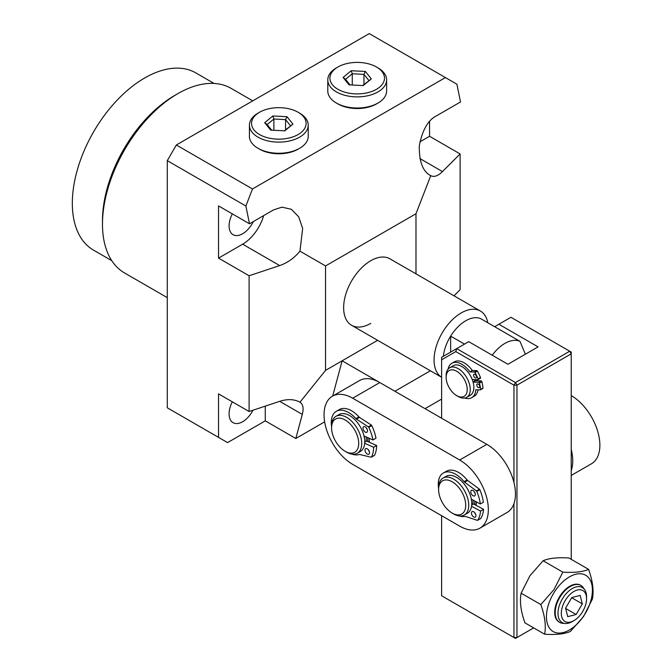 <?xml version="1.0" encoding="UTF-8"?>
<svg xmlns="http://www.w3.org/2000/svg" width="672" height="672" viewBox="0 0 672 672"><rect width="100%" height="100%" fill="white"/><g stroke="black" fill="none" stroke-linecap="round" stroke-linejoin="round"><path stroke-width="1.01" d="M253.327 221.575A19.186 11.08 -60 0 1 242.651 233.747A19.186 11.08 -60 0 1 233.058 234.696A19.186 11.08 -60 0 1 232.336 213.872M232.336 401.839A19.186 11.08 120 0 0 233.058 422.663A19.186 11.08 120 0 0 242.651 421.714A19.186 11.08 120 0 0 252.991 410.222M351.582 325.282L441.613 377.261A38.371 22.151 -60 0 1 436.254 346.374A38.371 22.151 -60 0 1 461.202 312.942A38.371 22.151 -60 0 1 480.388 311.035L389.953 258.829A38.371 22.151 120 0 0 370.768 260.728A38.371 22.151 120 0 0 345.702 294.538A38.371 22.151 120 0 0 351.582 325.282A38.371 22.151 120 0 0 370.768 323.383M167.286 297.646L124.547 272.966A106.579 61.53 -60 0 1 102.48 224.179A106.579 61.53 -60 0 1 177.836 93.643L177.836 93.643A106.579 61.53 -60 0 1 231.126 88.368L252.764 100.859M102.48 224.179L102.48 220.693A102.312 59.069 -60 0 1 174.821 95.39A102.312 59.069 -60 0 1 174.821 95.382L177.836 93.643L174.821 95.39M111.762 260.66L93.517 250.135A102.312 59.069 -60 0 1 77.834 168.143A102.312 59.069 -60 0 1 144.682 77.986A102.312 59.069 -60 0 1 195.838 72.912L214.074 83.446M419.882 141.868L429.551 136.282L460.118 153.938L460.118 289.691L454.003 295.806M429.551 121.548L429.551 136.282M324.643 421.856L295.831 438.497L302.291 414.38L279.686 401.327C287.549 398.815 294.302 399.118 299.956 402.217L325.55 370.373L342.132 360.805L332.682 396.068M299.956 402.217L299.956 402.217C303.072 404.183 303.853 408.232 302.291 414.38M377.614 340.309L342.132 360.805L394.884 391.255L430.374 370.768M415.985 273.857L415.985 213.738L430.76 175.644C434.028 177.366 437.926 176.014 442.47 171.587L419.857 158.533M263.659 215.62A31.97 18.463 -60 0 1 242.651 244.188L218.534 258.115L218.534 205.901L249.505 223.784L273.622 209.857L281.98 207.161L291.388 209.303L298.746 216.888L302.652 228.463L299.956 251.168L325.55 265.944L415.985 213.738M325.55 265.944L325.55 370.373M249.505 223.784L245.876 206.018L252.496 188.958L445.427 77.574L456.893 84.193L460.522 101.959L436.405 115.878C427.913 120.204 422.201 130.309 419.261 146.21C419.202 162.028 423.041 171.839 430.76 175.644M245.876 206.018L167.286 160.65L167.286 407.795L227.581 442.604L265.264 420.848L295.831 438.497M167.286 160.65L176.333 144.984L369.264 33.6L445.427 77.574M252.496 188.958L176.333 144.984M218.534 258.115L249.102 275.764L249.102 411.516L218.534 393.868L218.534 437.38M460.118 153.938L442.47 171.587M299.956 251.168C294.302 258.031 287.549 262.836 279.686 265.574L249.102 275.764M249.102 411.516L279.686 401.327M441.613 399.092L425.032 408.66M265.264 406.132L265.264 420.848M443.318 356.336A31.97 18.463 -60 0 1 450.652 336.118A31.97 18.463 -60 0 1 465.721 320.771A31.97 18.463 -60 0 1 480.799 318.713L519.985 341.342A31.97 18.463 -60 0 0 504.916 343.392A31.97 18.463 -60 0 0 492.232 355.219M480.388 311.035A38.371 22.151 -60 0 1 487.805 322.762M450.652 352.094L450.652 336.118L464.486 344.106M525.353 354.22L519.985 341.342M479.942 528.15L507.074 512.484A40.496 23.386 -120 0 0 513.282 480.026A40.496 23.386 -120 0 0 486.83 444.343L459.698 460.001A40.496 23.386 60 0 1 486.158 495.692A40.496 23.386 60 0 1 479.942 528.15A40.496 23.386 60 0 1 459.698 526.142L352.682 464.36A40.496 23.386 60 0 1 324.047 414.758A40.496 23.386 60 0 1 332.43 396.211A40.496 23.386 60 0 1 352.682 398.219L379.814 382.553A40.496 23.386 -120 0 0 359.562 380.554L332.43 396.211M476.255 501.816A21.319 12.306 60 0 1 475.751 505.151M369.239 439.958A21.319 12.306 60 0 1 369.012 442.109M369.113 438.236A23.444 13.541 60 0 1 369.264 440.857A23.444 13.541 60 0 1 369.222 442.201M476.263 501.816A23.444 13.541 60 0 1 476.28 502.648A23.444 13.541 60 0 1 476.095 505.336M486.83 444.343L379.814 382.553M459.698 460.001L352.682 398.219M571.234 449.417A40.496 23.386 60 0 1 571.234 470.593M571.234 475.44L591.486 463.756A40.496 23.386 -120 0 0 597.694 431.298A40.496 23.386 -120 0 0 571.234 395.606M571.234 559.339L571.234 352.094L510.947 317.293L498.884 324.248L538.07 346.878L507.931 364.283L468.737 341.653L456.683 348.617L515.466 382.553L569.73 351.229L571.234 353.842L516.97 385.165L516.97 637.526L533.669 627.892M498.884 324.248L494.634 326.701M516.97 637.526L515.466 638.4L513.954 637.526L516.97 637.526M441.613 418.236L441.613 357.319L456.683 348.617L455.801 351.59L513.954 385.165L515.466 382.553L516.97 385.165L513.954 385.165L513.954 482.488M513.954 503.664L513.954 637.526L441.613 595.762L441.613 515.701M476.876 380.747A19.186 11.08 -120 0 0 476.549 379.672M441.613 359.78L455.801 351.59M376.496 67.015L378 67.889A29.417 16.985 180 0 1 386.618 79.892L386.618 91.031A29.417 16.985 180 0 1 378 103.043L376.496 103.916A27.283 15.75 180 0 1 341.502 105.655A27.283 15.75 180 0 1 337.907 103.916L336.403 103.043A29.417 16.985 180 0 1 327.785 91.031L327.785 79.892A29.417 16.985 180 0 1 336.403 67.889L337.907 67.015A27.283 15.75 180 0 1 372.901 65.268A27.283 15.75 180 0 1 376.496 67.015A27.283 15.75 180 0 1 378.084 88.292A27.283 15.75 180 0 1 341.502 91.039A27.283 15.75 180 0 1 337.907 67.015M378 103.043A29.417 16.985 180 0 1 340.276 104.924A29.417 16.985 180 0 1 336.403 103.043M386.618 79.892A29.417 16.985 180 0 1 370.751 94.97A29.417 16.985 180 0 1 340.276 93.786A29.417 16.985 180 0 1 327.785 79.892M371.33 78.884L363.166 85.588L349.037 84.848L343.073 77.423L351.238 70.728L365.366 71.459L371.33 78.884L362.712 85.562M365.366 71.459L363.947 74.357L368.878 80.497M351.238 70.728L352.271 73.752L363.947 74.357L363.947 84.546M343.073 77.423L345.526 79.288L352.271 73.752L352.271 85.016M350.036 84.907L345.526 79.288M298.116 112.266L299.628 113.14A29.417 16.985 180 0 1 308.238 125.143L308.238 136.282A29.417 16.985 180 0 1 299.628 148.294L298.116 149.167A27.283 15.75 180 0 1 263.147 150.914A27.283 15.75 180 0 1 259.535 149.167L258.023 148.294A29.417 16.985 180 0 1 249.413 136.282L249.413 125.143A29.417 16.985 180 0 1 258.023 113.14L259.535 112.266A27.283 15.75 180 0 1 294.504 110.519A27.283 15.75 180 0 1 298.116 112.266A27.283 15.75 180 0 1 299.712 133.543A27.283 15.75 180 0 1 263.147 136.298A27.283 15.75 180 0 1 259.535 112.266M299.628 148.294A29.417 16.985 180 0 1 261.92 150.184A29.417 16.985 180 0 1 258.023 148.294M308.238 125.143A29.417 16.985 180 0 1 292.387 140.213A29.417 16.985 180 0 1 261.92 139.045A29.417 16.985 180 0 1 249.413 125.143M292.958 124.127L284.802 130.83L270.673 130.108L264.692 122.682L272.849 115.979L286.978 116.701L292.958 124.127L284.34 130.813M286.978 116.701L285.566 119.608L290.506 125.748M272.849 115.979L273.882 119.011L285.566 119.608L285.566 129.805M264.692 122.682L267.145 124.547L273.882 119.011L273.882 130.276M271.664 130.158L267.145 124.547M446.132 377.336L446.132 375.598A17.052 9.845 60 0 1 448.644 368.533A17.052 9.845 60 0 1 449.66 367.786A17.052 9.845 60 0 1 466.15 376.698A17.052 9.845 60 0 1 467.737 396.572A17.052 9.845 60 0 1 466.712 397.32A17.052 9.845 60 0 1 458.186 396.48L456.683 395.606A14.918 8.618 60 0 1 446.132 377.336A14.918 8.618 60 0 1 448.333 371.162A14.918 8.618 60 0 1 463.126 377.504A14.918 8.618 60 0 1 465.032 395.69A14.918 8.618 60 0 1 456.683 395.606M466.712 397.32L470.333 395.237A17.052 9.845 -120 0 0 471.349 394.489A17.052 9.845 -120 0 0 469.77 374.606A17.052 9.845 -120 0 0 453.281 365.702L449.66 367.786M475.91 379.655A17.052 9.845 60 0 1 476.213 380.722M474.785 381.024A14.708 8.492 -120 0 0 474.407 379.604M464.083 481.681L467.099 479.942A24.511 14.154 -120 0 0 457.985 472.13A24.511 14.154 -120 0 0 446.359 471.265L443.344 473.004A24.511 14.154 60 0 1 454.969 473.869A24.511 14.154 60 0 1 464.083 481.681A2.134 1.235 -120 0 0 464.621 482.194L476.406 490.896A0.857 0.496 60 0 1 476.826 491.45A33.894 19.564 60 0 1 480.329 503.992L471.332 499.178M438.598 488.309A24.511 14.154 60 0 1 443.344 473.004M480.488 518.624A0.857 0.496 -120 0 0 480.724 518.482A33.894 19.564 -120 0 0 483.563 509.334L473.483 503.941L471.702 504.974M473.777 517.028A3.2 1.848 -120 0 0 475.297 517.146A3.2 1.848 -120 0 0 475.768 514.534A3.2 1.848 -120 0 0 473.617 511.72A3.2 1.848 -120 0 0 472.097 511.61A3.2 1.848 -120 0 0 471.626 514.223A3.2 1.848 -120 0 0 473.777 517.028M473.122 495.785A3.2 1.848 -120 0 0 474.642 495.894A3.2 1.848 -120 0 0 475.112 493.282A3.2 1.848 -120 0 0 472.962 490.468A3.2 1.848 -120 0 0 471.442 490.358A3.2 1.848 -120 0 0 470.971 492.971A3.2 1.848 -120 0 0 473.122 495.785M471.551 506.26L480.547 511.081A33.894 19.564 60 0 1 477.716 520.22A0.857 0.496 60 0 1 477.313 520.338L465.671 516.499A2.134 1.235 -120 0 0 465.158 516.449A24.511 14.154 60 0 1 459.421 515.962M483.563 509.334L480.547 511.081M467.099 479.942A2.134 1.235 -120 0 0 467.628 480.455L479.413 489.157A0.857 0.496 -120 0 1 479.842 489.712A33.894 19.564 -120 0 1 483.344 502.253L480.329 503.992M474.676 512.585A3.2 1.848 -120 0 0 475.742 514.424M474.02 491.333A3.2 1.848 -120 0 0 475.087 493.181M355.916 418.639L358.932 416.9A24.511 14.154 -120 0 0 349.675 409.802A24.511 14.154 -120 0 0 339.343 409.576L336.328 411.314A24.511 14.154 60 0 1 346.66 411.541A24.511 14.154 60 0 1 355.916 418.639A2.134 1.235 -120 0 0 356.462 419.11L368.332 426.838A0.857 0.496 60 0 1 368.777 427.367A33.894 19.564 60 0 1 372.96 439.967L364.006 435.952M331.582 426.586A24.511 14.154 60 0 1 336.328 411.314M374.212 455.473A0.857 0.496 -120 0 0 374.514 455.297A33.894 19.564 -120 0 0 376.648 445.528L366.618 441.034L364.736 442.126M367.517 454.163A3.2 1.848 -120 0 0 368.869 454.196A3.2 1.848 -120 0 0 369.306 451.466A3.2 1.848 -120 0 0 367.021 448.686A3.2 1.848 -120 0 0 365.669 448.652A3.2 1.848 -120 0 0 365.232 451.382A3.2 1.848 -120 0 0 367.517 454.163M365.509 432.247A3.2 1.848 -120 0 0 366.853 432.272A3.2 1.848 -120 0 0 367.29 429.551A3.2 1.848 -120 0 0 365.005 426.77A3.2 1.848 -120 0 0 363.661 426.737A3.2 1.848 -120 0 0 363.216 429.458A3.2 1.848 -120 0 0 365.509 432.247M364.678 443.26L373.632 447.266A33.894 19.564 60 0 1 371.498 457.044A0.857 0.496 60 0 1 371.12 457.204L359.705 454.49A2.134 1.235 -120 0 0 359.209 454.499A24.511 14.154 60 0 1 351.952 454.121M376.648 445.528L373.632 447.266M358.932 416.9A2.134 1.235 -120 0 0 359.47 417.371L371.347 425.09A0.857 0.496 -120 0 1 371.792 425.62A33.894 19.564 -120 0 1 375.976 438.22L372.96 439.967M368.239 449.627A3.2 1.848 -120 0 0 369.306 451.475M366.232 427.711A3.2 1.848 -120 0 0 367.298 429.559M477.616 383.88A2.1 1.21 -120 0 0 477.204 383.981A2.1 1.21 -120 0 0 477.036 386.081A2.1 1.21 -120 0 0 478.884 387.719A2.1 1.21 -120 0 0 479.304 387.618A2.1 1.21 -120 0 0 479.472 385.51A2.1 1.21 -120 0 0 477.616 383.88M474.407 374.17A2.1 1.21 -120 0 0 473.995 374.27A2.1 1.21 -120 0 0 473.827 376.379A2.1 1.21 -120 0 0 475.675 378.008A2.1 1.21 -120 0 0 476.095 377.908A2.1 1.21 -120 0 0 476.255 375.808A2.1 1.21 -120 0 0 474.407 374.17M480.505 389.752L482.63 388.517A0.84 0.487 -120 0 0 482.966 388.038A26.611 15.364 -120 0 0 481.866 381.73A0.84 0.487 -120 0 0 481.06 380.881L475.348 380.696L473.071 382.015M478.086 379.554L480.211 378.319A0.84 0.487 -120 0 0 480.472 377.504A26.611 15.364 -120 0 0 477.38 371.137A0.84 0.487 -120 0 0 476.708 370.625L472.298 370.482A19.866 11.466 -120 0 0 458.22 360.948A19.866 11.466 -120 0 0 454.289 361.872L451.878 363.266A19.866 11.466 60 0 1 455.809 362.342A19.866 11.466 60 0 1 469.888 371.876L474.298 372.011A0.84 0.487 60 0 1 474.97 372.532A26.611 15.364 60 0 1 478.061 378.899A0.84 0.487 60 0 1 477.8 379.714L472.248 379.537M472.298 370.482L469.888 371.876M473.096 382.091L478.649 382.276A0.84 0.487 60 0 1 479.455 383.124A26.611 15.364 60 0 1 480.556 389.424A0.84 0.487 60 0 1 480.22 389.911L475.81 389.768A19.866 11.466 60 0 1 471.736 397.673A19.866 11.466 60 0 1 467.804 398.597A19.866 11.466 60 0 1 464.755 398.026M448.073 369.138A19.866 11.466 60 0 1 451.878 363.266M471.736 397.673L474.146 396.278A19.866 11.466 -120 0 0 478.052 389.844M357.311 453.23L360.326 451.492A21.319 12.306 -120 0 0 355.589 420.445A21.319 12.306 -120 0 0 339.007 414.565L335.992 416.312A21.319 12.306 60 0 1 352.582 422.184A21.319 12.306 60 0 1 360.511 449.61A21.319 12.306 60 0 1 357.311 453.23A21.319 12.306 60 0 1 346.651 452.172L345.148 451.307A19.186 11.08 60 0 1 331.582 427.804A19.186 11.08 60 0 1 332.674 422.276A19.186 11.08 60 0 1 350.482 424.318A19.186 11.08 60 0 1 357.622 448.997A19.186 11.08 60 0 1 345.148 451.307M331.582 427.804L331.582 426.065A21.319 12.306 60 0 1 332.791 419.924A21.319 12.306 60 0 1 335.992 416.312M367.618 437.573A21.319 12.306 60 0 1 367.693 441.521M366.097 441.336A19.186 11.08 -120 0 0 366.114 436.901M474.751 501.01A21.319 12.306 60 0 1 474.566 504.521M472.693 504.395A18.967 10.954 -120 0 0 473.096 500.119M438.598 489.594L438.598 487.855A21.319 12.306 60 0 1 441.05 479.749A21.319 12.306 60 0 1 443.008 478.094A21.319 12.306 60 0 1 463.168 488.536A21.319 12.306 60 0 1 466.284 513.358A21.319 12.306 60 0 1 464.327 515.012A21.319 12.306 60 0 1 453.667 513.962L452.164 513.089A19.186 11.08 60 0 1 438.598 489.594A19.186 11.08 60 0 1 440.807 482.294A19.186 11.08 60 0 1 459.581 488.594A19.186 11.08 60 0 1 463.512 512.551A19.186 11.08 60 0 1 452.164 513.089M464.327 515.012L467.342 513.274A21.319 12.306 -120 0 0 469.3 511.619A21.319 12.306 -120 0 0 466.183 486.788A21.319 12.306 -120 0 0 446.023 476.356L443.008 478.094M559.23 622.146A21.319 12.306 -60 0 1 559.129 622.087A21.319 12.306 -60 0 1 559.02 622.02A21.319 12.306 -60 0 1 559.18 597.383A21.319 12.306 -60 0 1 580.44 585.169A21.319 12.306 -60 0 1 580.549 585.228M564.186 623.347A21.319 12.306 -60 0 1 559.616 622.364A21.319 12.306 -60 0 1 559.516 622.306A21.319 12.306 -60 0 1 559.667 597.66A21.319 12.306 -60 0 1 580.936 585.446A21.319 12.306 -60 0 1 581.036 585.505A21.319 12.306 -60 0 1 584.06 588.916M573.947 620.609L572.275 621.575A20.219 11.676 -60 0 1 562.069 622.516A20.219 11.676 -60 0 1 562.262 599.054A20.219 11.676 -60 0 1 582.481 587.614A20.219 11.676 -60 0 1 586.572 596.812L586.572 598.735A17.85 10.307 -60 0 1 573.947 620.609A17.85 10.307 -60 0 1 564.934 621.44A17.85 10.307 -60 0 1 565.11 600.718A17.85 10.307 -60 0 1 582.96 590.621A17.85 10.307 -60 0 1 586.572 598.735M565.564 608.168L567.731 616.652L576.114 614.51L582.33 603.884L580.163 595.409L571.78 597.551L565.564 608.168M565.639 608.454L576.114 614.51M582.33 603.884L571.67 597.727M583.531 616.232A32.508 18.766 -60 0 1 551.275 630.185A32.508 18.766 -60 0 1 555.324 590.604A32.508 18.766 -60 0 1 587.572 576.652A32.508 18.766 -60 0 1 583.531 616.232M553.972 589.596L540.826 604.565C544.916 616.056 546.185 625.943 544.631 634.225C556.038 634.939 564.631 634.015 570.419 631.453L583.573 616.484L592.41 599.029C593.972 590.806 592.704 580.919 588.605 569.369C582.859 571.922 574.266 572.846 562.817 572.141L553.972 589.596M562.817 572.141L543.11 560.759L529.956 575.728L521.119 593.183C519.557 601.415 520.817 611.302 524.924 622.843L544.631 634.225M543.11 560.759C548.898 558.205 557.491 557.281 568.898 557.995L588.605 569.369M540.826 604.565L521.119 593.183M279.686 265.574L242.651 244.188M480.724 518.482L477.716 520.22M479.842 489.712L476.826 491.45M479.413 489.157L476.406 490.896M467.628 480.455L464.621 482.194M374.514 455.297L371.498 457.044M371.792 425.62L368.777 427.367M371.347 425.09L368.332 426.838M359.47 417.371L356.462 419.11M480.472 377.504L478.061 378.899M477.38 371.137L474.97 372.532M476.708 370.625L474.298 372.011M482.966 388.038L480.556 389.424M481.866 381.73L479.455 383.124M481.06 380.881L478.649 382.276M480.623 518.582L477.607 520.321M374.396 455.431L371.381 457.178M480.379 378.286L477.968 379.68M482.798 388.483L480.388 389.869M559.129 622.087L559.616 622.364M580.44 585.169L580.936 585.446"/></g></svg>
